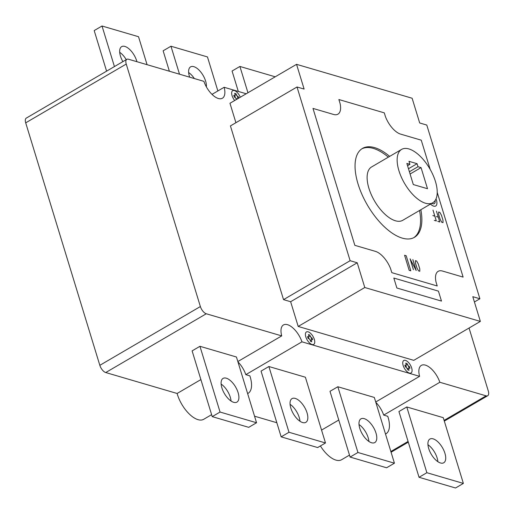 <?xml version="1.0" encoding="UTF-8"?>
<svg xmlns="http://www.w3.org/2000/svg" width="514" height="514" viewBox="0 0 514 514"><rect width="100%" height="100%" fill="white"/><g stroke="black" fill="none" stroke-linecap="round" stroke-linejoin="round"><path stroke-width="0.77" d="M435.429 181.436A30.891 14.598 -120.3 0 1 432.775 202.747A30.891 14.598 -120.3 0 1 398.935 170.732A30.891 14.598 -120.3 0 1 401.588 149.413A30.891 14.598 -120.3 0 1 435.429 181.436M401.588 149.413L371.558 166.973A30.891 14.598 59.7 0 0 368.904 188.285A30.891 14.598 59.7 0 0 402.745 220.307L432.775 202.747M388.359 157.149A51.484 24.331 59.7 0 0 361.83 148.835M420.85 209.718A51.484 24.331 -120.3 0 1 414.445 237.32A51.484 24.331 -120.3 0 1 358.04 183.954A51.484 24.331 -120.3 0 1 362.473 148.43A51.484 24.331 -120.3 0 1 389.67 156.385M231.037 401.016A13.73 6.489 59.7 0 0 230.278 397.213A13.73 6.489 59.7 0 0 221.129 384.074M221.887 387.877A13.73 6.489 -120.3 0 1 223.07 378.407A13.73 6.489 -120.3 0 1 238.111 392.638A13.73 6.489 -120.3 0 1 236.928 402.109A13.73 6.489 -120.3 0 1 221.887 387.877M299.977 421.236A13.73 6.489 59.7 0 0 299.219 417.439A13.73 6.489 59.7 0 0 290.069 404.293M290.828 408.097A13.73 6.489 -120.3 0 1 292.01 398.626A13.73 6.489 -120.3 0 1 307.051 412.858A13.73 6.489 -120.3 0 1 305.869 422.328A13.73 6.489 -120.3 0 1 290.828 408.097M368.917 441.462A13.73 6.489 59.7 0 0 368.159 437.658A13.73 6.489 59.7 0 0 359.01 424.519M359.768 428.316A13.73 6.489 -120.3 0 1 360.95 418.846A13.73 6.489 -120.3 0 1 375.991 433.077A13.73 6.489 -120.3 0 1 374.809 442.548A13.73 6.489 -120.3 0 1 359.768 428.316M437.857 461.681A13.73 6.489 59.7 0 0 437.099 457.878A13.73 6.489 59.7 0 0 427.95 444.738M428.715 448.542A13.73 6.489 -120.3 0 1 429.89 439.065A13.73 6.489 -120.3 0 1 444.931 453.297A13.73 6.489 -120.3 0 1 443.749 462.773A13.73 6.489 -120.3 0 1 428.715 448.542M126.251 59.656A13.73 6.489 59.7 0 0 119.704 52.319M122.885 61.629A13.73 6.489 -120.3 0 1 120.462 56.122A13.73 6.489 -120.3 0 1 121.645 46.645A13.73 6.489 -120.3 0 1 136.685 60.877A13.73 6.489 -120.3 0 1 136.917 61.699M194.356 78.546A13.73 6.489 59.7 0 0 188.644 72.538M189.672 77.177A13.73 6.489 -120.3 0 1 189.403 76.342A13.73 6.489 -120.3 0 1 190.585 66.871A13.73 6.489 -120.3 0 1 205.626 81.103A13.73 6.489 -120.3 0 1 206.377 86.866M238.316 91.441L232.071 71.028L239.903 66.447L275.221 76.804M247.947 92.751L239.903 66.447M169.376 71.221L163.131 50.802L170.963 46.228L207.463 56.932L217.865 90.946M179.514 74.196L170.963 46.228M106.591 71.15L94.19 30.583L102.023 26.002L138.523 36.712L147.075 64.68M114.429 66.569L102.023 26.002M419.038 477.288L426.871 472.713L463.371 483.417L455.539 487.998L419.038 477.288L398.935 411.541L406.773 406.959L426.871 472.713M406.773 406.959L443.267 417.67L463.371 483.417M350.098 457.068L357.93 452.487L394.431 463.198L386.592 467.772L350.098 457.068L329.994 391.321L337.833 386.74L357.93 452.487M337.833 386.74L374.327 397.444L394.431 463.198M281.158 436.849L288.99 432.268L325.49 442.972L317.652 447.553L281.158 436.849L261.054 371.102L268.886 366.521L288.99 432.268M268.886 366.521L305.387 377.225L325.49 442.972M212.218 416.629L220.05 412.048L256.55 422.752L248.712 427.333L212.218 416.629L192.114 350.882L199.946 346.301L220.05 412.048M199.946 346.301L236.446 357.005L256.55 422.752M421.05 167.609L427.507 188.722L413.314 184.558L406.857 163.446L409.896 164.339L408.977 161.319L417.085 163.703L418.01 166.716L421.05 167.609L410.088 174.015M418.01 166.716L409.395 171.753M417.085 163.703L408.476 168.733M409.896 164.339L407.551 165.707M413.776 237.68A51.484 24.331 59.7 0 0 419.546 210.483M364.786 287.519L357.224 262.789L350.124 260.707L297.015 86.988L304.115 89.07L296.552 64.334L412.125 98.238L419.687 122.968L426.787 125.05L479.896 298.769L472.803 296.687L480.359 321.417L364.786 287.519L298.197 326.448L290.635 301.718L357.224 262.789M290.635 301.718L283.535 299.636L350.124 260.707M283.535 299.636L230.426 125.917L297.015 86.988M235.907 122.711L229.964 103.269L296.552 64.334M474.416 301.975L479.896 298.769M298.197 326.448L413.77 360.346L480.359 321.417M237.834 361.548L281.717 335.893L206.268 313.765A6.862 3.245 -120.3 0 1 200.37 306.543L126.238 64.057A6.862 3.245 -120.3 0 1 126.829 59.322A6.862 3.245 -120.3 0 1 128.449 59.219L203.897 81.347A17.161 8.108 -120.3 0 0 222.401 98.225A17.161 8.108 -120.3 0 0 224.136 87.284L246.225 93.76M126.829 59.322L26.291 118.104A6.862 3.245 59.7 0 0 25.7 122.84L99.832 365.319A6.862 3.245 59.7 0 0 105.736 372.541L177.118 393.48L200.89 379.583M281.717 335.893A17.161 8.108 -120.3 0 1 283.452 324.951A17.161 8.108 -120.3 0 1 301.956 341.829L245.814 374.655A17.161 8.108 59.7 0 0 237.931 361.869M375.715 401.993L419.597 376.338L301.956 341.829M419.597 376.338A17.161 8.108 -120.3 0 1 421.332 365.39A17.161 8.108 -120.3 0 1 439.843 382.275L383.695 415.094L387.755 416.289A24.023 11.353 -120.3 0 1 385.982 433.777A24.023 11.353 -120.3 0 1 385.506 434.022M469.051 328.028L488.3 390.993A6.862 3.245 -120.3 0 1 487.709 395.729A6.862 3.245 -120.3 0 1 486.09 395.838L439.843 382.275M212.012 94.37L224.136 87.284M383.695 415.094A17.161 8.108 59.7 0 0 375.818 402.308M245.814 374.655L249.875 375.843A24.023 11.353 -120.3 0 1 248.095 393.332A24.023 11.353 -120.3 0 1 247.626 393.576M254.539 416.192L276.84 422.733M321.552 430.096L338.771 420.028M177.118 393.48A24.023 11.353 59.7 0 0 203.705 419.289L211.614 414.663M320.402 445.946A24.023 11.353 59.7 0 0 341.585 459.728L349.494 455.102M437.228 192.409L463.12 277.097L442.438 271.032A18.453 8.719 59.7 0 0 436.071 282.212L437.221 285.977L391.803 272.651L390.653 268.886A18.453 8.719 59.7 0 0 375.528 251.404L354.84 245.339L312.981 108.415L333.663 114.481A18.453 8.719 59.7 0 0 340.03 103.301L338.88 99.536L384.299 112.862L385.449 116.627A18.453 8.719 59.7 0 0 400.579 134.109L421.255 140.174L430.212 169.459M396.866 288.007L393.82 278.048L438.429 291.136L441.475 301.088L396.866 288.007M409.183 270.338L404.576 255.259L406.195 255.734L410.808 270.814L409.183 270.338M416.134 270.454L410.204 259.133L413.429 269.683M412.877 259.615L416.199 270.473M413.391 269.67L410.069 258.805L416.134 270.39L412.838 259.602M418.255 263.894L419.765 268.828L419.797 271.257L418.544 270.891L419.777 271.231L419.745 268.822L418.235 263.888L416.655 261.022L415.408 260.637L415.44 263.065L416.95 268L418.544 270.891L416.97 268.006L415.46 263.072L415.428 260.662L416.655 261.022L418.255 263.894M441.475 215.263L442.984 220.198L441.455 215.257L439.875 212.372L438.622 212.006L438.654 214.434L440.183 219.375L438.654 214.434L438.641 212.031L439.875 212.391L441.455 215.257M436.315 216.555L438.281 217.133L436.444 211.119L439.785 221.984L437.793 221.399M437.78 221.367L439.753 221.945L438.288 217.159L436.322 216.587M432.852 215.539L434.818 216.118L432.981 210.11M434.324 220.352L436.29 220.93L434.831 216.143L432.865 215.572M433 210.11L436.322 220.969L434.33 220.384M440.164 219.369L441.757 222.26L443.01 222.626L442.984 220.198L442.991 222.601L441.764 222.241L440.183 219.375M430.507 204.077A8.584 4.054 59.7 0 0 436.045 205.741A8.584 4.054 59.7 0 0 436.02 198.905M431.921 203.248A5.834 2.756 59.7 0 0 435.062 200.621M236.536 99.42L235.226 97.403L234.32 97.133L233.767 95.321L234.673 95.591L235.091 94.685L234.68 93.33L235.894 93.689L237.41 96.394L238.323 96.658L238.766 98.123M238.406 98.335L237.963 98.2L237.725 98.727M237.391 98.926L236.279 98.598M235.335 97.442L234.776 95.61M235.129 94.839L236.363 95.199M237.307 96.349L237.866 98.18M240.263 97.242A7.209 3.405 59.7 0 0 234.088 90.49A7.209 3.405 59.7 0 0 232.065 95.649A7.209 3.405 59.7 0 0 234.686 100.506M308.439 336.869L307.533 336.599L308.085 338.411L308.991 338.675L310.103 340.03L310.514 341.38L311.728 341.739L311.317 340.39L311.728 339.478L312.64 339.748L312.088 337.936L311.176 337.672L309.659 334.961L308.439 334.608L308.856 335.957L308.439 336.869M405.771 365.415L404.859 365.146L405.411 366.957L406.323 367.221L407.84 369.926L409.06 370.286L408.643 368.936L409.06 368.024L409.966 368.294L409.414 366.482L408.508 366.219L406.985 363.514L405.771 363.154L406.182 364.51L405.771 365.415M310.128 336.471L308.895 336.111M308.541 336.888L309.1 338.72M310.045 339.87L311.278 340.236M311.632 339.458L311.073 337.627M407.454 365.017L406.221 364.657M405.867 365.435L406.433 367.266M407.371 368.422L408.604 368.782M408.958 368.005L408.399 366.174M305.824 336.921A7.209 3.405 59.7 0 0 313.893 344.284A7.209 3.405 59.7 0 0 310.54 333.31A7.209 3.405 59.7 0 0 305.824 336.921M403.156 365.473A7.209 3.405 59.7 0 0 411.219 372.83A7.209 3.405 59.7 0 0 407.865 361.862A7.209 3.405 59.7 0 0 403.156 365.473M200.37 306.543L99.832 365.319M105.736 372.541L206.268 313.765M25.7 122.84L126.238 64.057M486.09 395.838L444.102 420.388M408.077 441.449L390.858 451.517M391.077 452.23L408.296 442.162M444.321 421.101L487.709 395.729M247.639 393.602L248.095 393.332M385.519 434.047L385.982 433.777"/></g></svg>
